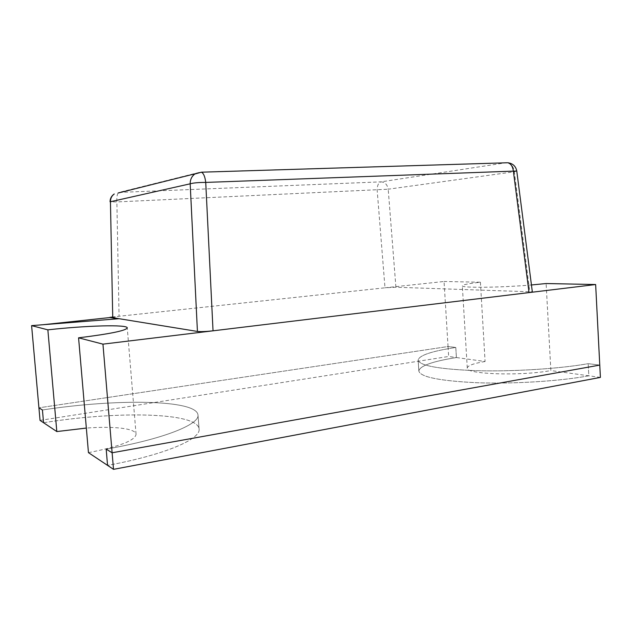 <?xml version="1.0" encoding="UTF-8"?>
<svg xmlns="http://www.w3.org/2000/svg" width="632" height="632" viewBox="0 0 632 632"><rect width="100%" height="100%" fill="white"/><g stroke="black" fill="none" stroke-linecap="round" stroke-linejoin="round"><path stroke-width="0.47" stroke-dasharray="3.16 2.37" d="M600.4 377.399L588.827 375.803C560.244 381.167 513.587 384.051 477.271 382.747C439.667 380.93 420.193 377.02 418.842 371.008C420.193 377.02 439.667 380.93 477.271 382.747C513.587 384.051 560.244 381.167 588.827 375.803L588.194 363.669L588.827 375.803L550.867 370.565L546.119 283.539M588.194 363.669L599.768 365.083L588.194 363.669C559.581 368.78 512.884 371.703 476.552 370.684C438.94 369.199 419.474 365.675 418.147 360.122C419.127 355.382 431.672 351.163 455.791 347.466L456.407 357.546L455.791 347.466C431.672 351.163 419.127 355.382 418.147 360.122C419.474 365.675 438.94 369.199 476.552 370.684C512.884 371.703 559.581 368.78 588.194 363.669M40.045 420.391L448.649 356.48L448.041 346.518L38.923 407.822L448.041 346.518L455.791 347.466L448.041 346.518L444.051 281.485L384.991 287.805L395.909 287.244L532.334 291.858M531.441 284.969C499.193 287.718 460.775 288.01 462.324 285.775C462.727 284.708 468.754 283.523 480.415 282.22L444.051 281.485M480.415 282.22L485.084 361.496L456.407 357.546C432.312 361.401 419.79 365.889 418.842 371.008C419.79 365.889 432.312 361.401 456.407 357.546L448.649 356.48M43.055 324.722L117.844 318.797M112.354 317.501L119.069 316.269L112.346 316.988M118.113 193.021C117.062 194.735 116.651 197.705 116.873 201.932L119.069 316.269L384.991 287.805L377.162 190.114C377.209 185.429 378.489 182.68 381.009 181.858L118.863 192.436L200.399 172.117L506.264 162.708L381.009 181.858C384.951 182.135 387.353 184.584 388.198 189.205L514.314 171.77L529.742 291.478M485.084 361.496C473.526 363.44 467.585 365.612 467.277 368.037C464.891 374.183 520.729 376.285 550.867 370.565M43.569 422.737C117.726 410.768 197.516 412.364 199.088 428.962C200.976 438.9 166.05 454.566 107.559 465.381C166.05 454.566 200.976 438.9 199.088 428.962C197.516 412.364 117.726 410.768 43.569 422.737M88.456 452.646C119.345 446.619 135.209 440.496 136.062 434.287C135.754 428.433 113.823 426 86.339 428.069M42.431 409.978C116.707 398.508 196.505 399.566 197.982 414.924C199.815 424.119 164.778 438.806 106.184 449.131C164.778 438.806 199.815 424.119 197.982 414.924C196.505 399.566 116.707 398.508 42.431 409.978M395.909 287.244L388.198 189.205L116.873 201.932L110.063 201.79M516.771 171.027L514.314 171.77C513.555 166.706 511.217 163.704 507.291 162.764M136.062 434.287L127.261 327.882M467.277 368.037L462.324 285.775M418.147 360.122L418.842 371.008L418.147 360.122M197.982 414.924L199.088 428.962L197.982 414.924"/><path stroke-width="0.95" d="M42.431 409.978L43.569 422.737L56.817 431.561L47.858 329.849L31.6 325.63L38.923 407.822L42.431 409.978L38.923 407.822L40.045 420.391L43.569 422.737L42.431 409.978M102.945 344.14L112.117 452.773L106.184 449.131L107.559 465.381L88.456 452.646L78.573 337.82L102.945 344.14L529.031 292.592L513.374 171.13L516.771 171.027L532.334 291.858L529.031 292.592L595.644 284.534L546.119 283.539L531.441 284.969M595.644 284.534L599.768 365.083L112.117 452.773L106.184 449.131L107.559 465.381L113.515 469.347L112.117 452.773L599.768 365.083L600.4 377.399L113.515 469.347M117.844 318.797L110.11 317.533L43.055 324.722M110.11 317.533L112.346 316.988M86.339 428.069L56.817 431.561M31.6 325.63L119.124 318.702L110.087 317.232M112.741 317.659L110.442 201.75L112.741 317.659M78.573 337.82C109.889 333.941 126.116 330.631 127.261 327.882C127.498 324.35 86.339 325.535 47.858 329.849M516.771 171.027C515.799 166.192 512.813 163.427 507.82 162.748C510.901 163.672 512.757 166.469 513.374 171.13L205.732 182.419L213.039 330.82C206.024 331.587 200.826 331.792 197.429 331.445L119.124 318.702M197.429 331.445L190.177 183.809L110.442 201.75C110.426 198.456 111.698 195.865 114.25 193.977C111.493 195.873 110.102 198.472 110.063 201.79M507.291 162.764L201.466 172.196L194.814 174.005C191.709 176.368 190.169 179.638 190.177 183.809C193.471 182.869 198.661 182.403 205.732 182.419C205.052 176.77 203.63 173.358 201.466 172.196L118.113 193.021"/></g></svg>
